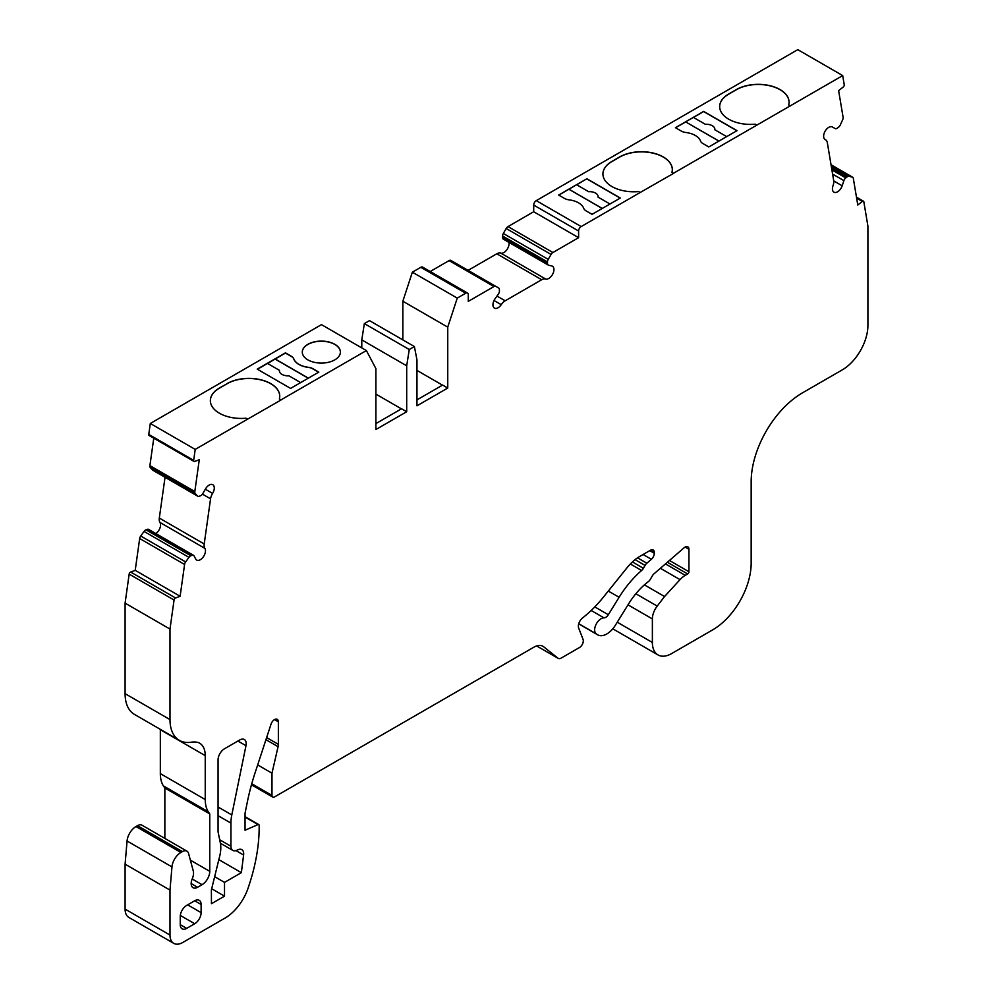 <?xml version="1.0" encoding="UTF-8"?>
<svg xmlns="http://www.w3.org/2000/svg" width="993" height="993" viewBox="0 0 993 993"><rect width="100%" height="100%" fill="white"/><g stroke="black" fill="none" stroke-linecap="round" stroke-linejoin="round"><path stroke-width="1.49" d="M700.487 140.956A19.053 10.997 0 0 0 695.323 135.47A19.053 10.997 0 0 0 685.815 132.491A9.074 5.238 180 0 1 681.285 131.076L675.439 127.687L703.665 111.402L737.017 130.654L708.791 146.952L702.945 143.575A9.074 5.238 180 0 1 700.487 140.956M583.71 208.319A19.053 10.997 0 0 0 578.547 202.82A19.053 10.997 0 0 0 569.039 199.841A9.074 5.238 180 0 1 564.508 198.426L558.662 195.05L586.888 178.752L601.001 186.895L620.302 198.041L592.076 214.339L586.168 210.926A9.074 5.238 180 0 1 583.71 208.319M227.087 383.596A30.845 17.812 180 0 1 270.704 383.596A30.845 17.812 180 0 1 279.741 396.182A30.845 17.812 180 0 1 279.368 398.963L280.969 399.881L366.392 350.566L375.9 368.626L375.9 429.51L406.696 411.735L406.696 365.809L409.265 349.524L414.391 346.557L416.961 359.888L416.961 405.814L447.744 388.04L447.744 327.144L457.264 298.099L465.705 293.22A3.624 2.098 -60 0 1 467.529 293.047A3.624 2.098 -60 0 1 468.274 294.71L468.274 301.375L493.98 286.53A3.624 2.098 -60 0 1 495.792 286.356L498.66 288.007A3.624 2.098 -60 0 1 499.405 289.671L499.405 291.148A3.624 2.098 -60 0 1 498.325 294.189L495.06 298.756A7.261 4.195 120 0 0 494.44 308.103A7.261 4.195 120 0 0 498.076 307.743A7.261 4.195 120 0 0 501.229 304.665A9.074 5.238 -60 0 1 505.189 300.805L541.694 279.728A9.074 5.238 -60 0 1 545.654 279.021A7.261 4.195 120 0 0 548.806 278.45A7.261 4.195 120 0 0 553.548 272.057A7.261 4.195 120 0 0 552.443 266.236A7.261 4.195 120 0 0 551.823 265.987L548.558 265.193A3.624 2.098 -60 0 1 548.223 265.057A3.624 2.098 -60 0 1 547.478 263.393L547.478 261.916A3.624 2.098 -60 0 1 548.223 259.384L551.09 254.431A3.624 2.098 -60 0 1 552.902 252.52L578.609 237.675L578.609 231.009A3.624 2.098 -60 0 1 581.178 226.565L640.187 192.493L638.586 191.562A30.845 17.812 180 0 1 602.925 173.974A30.845 17.812 180 0 1 611.961 161.387L619.657 156.944A30.845 17.812 180 0 1 663.287 156.944A30.845 17.812 180 0 1 672.311 169.53A30.845 17.812 180 0 1 671.938 172.31L673.539 173.229L756.914 125.093L755.338 124.187A30.845 17.812 180 0 1 719.677 106.586A30.845 17.812 180 0 1 728.713 94L736.409 89.556A30.845 17.812 180 0 1 780.026 89.556A30.845 17.812 180 0 1 789.063 102.142A30.845 17.812 180 0 1 788.69 104.923L790.279 105.841L842.697 75.58L844.236 84.74A1.812 1.043 -60 0 1 843.194 87.049L838.626 90.624L843.094 117.273A3.624 2.098 -60 0 1 842.66 119.731L840.339 124.895A3.624 2.098 -60 0 1 838.688 127.079L837.422 128.06A3.624 2.098 -60 0 1 836.975 128.358A3.624 2.098 -60 0 1 835.175 128.556L832.32 126.955A7.261 4.195 120 0 0 825.096 131.225A7.261 4.195 120 0 0 825.121 139.554A7.261 4.195 120 0 0 825.32 139.653A9.074 5.238 -60 0 1 825.568 139.79A9.074 5.238 -60 0 1 827.343 142.707L833.686 180.565A9.074 5.238 -60 0 1 833.028 185.716A7.261 4.195 120 0 0 833.934 192.17A7.261 4.195 120 0 0 837.558 191.81A7.261 4.195 120 0 0 842.176 185.803L843.901 180.627A3.624 2.098 -60 0 1 845.775 177.908L847.029 176.915A3.624 2.098 -60 0 1 848.953 176.307L852.267 177.064A3.624 2.098 -60 0 1 852.615 177.201A3.624 2.098 -60 0 1 853.322 178.368L857.791 205.03L862.346 201.455A1.812 1.043 -60 0 1 863.476 201.219A1.812 1.043 -60 0 1 863.836 201.802L867.907 226.119L867.907 325.456A36.282 20.952 -60 0 1 842.25 369.892L802.481 392.856A72.576 41.905 120 0 0 751.167 481.742L751.167 563.217A54.429 31.428 -60 0 1 712.676 629.872L671.616 653.58A27.221 15.714 -60 0 1 658.011 654.933A27.221 15.714 -60 0 1 652.376 642.471L652.376 618.924A14.51 8.378 -60 0 1 657.205 606.09L664.565 596.52L680.031 579.639A18.147 10.476 -60 0 1 685.257 575.344L687.653 573.954A1.812 1.043 120 0 0 688.943 571.732L688.943 549.278A5.449 3.14 120 0 0 687.814 546.783A5.449 3.14 120 0 0 684.165 547.726L654.052 573.768A5.449 3.14 120 0 0 652.264 575.977L650.39 579.217A5.449 3.14 -60 0 1 648.268 581.687A54.429 31.428 120 0 0 628.544 603.943L615.399 625.193A18.147 10.476 -60 0 1 606.822 633.956A18.147 10.476 -60 0 1 597.749 634.862A18.147 10.476 -60 0 1 597.289 634.564L596.296 633.869A9.074 5.238 -60 0 1 595.974 624.572A9.074 5.238 -60 0 1 603.992 617.869A5.449 3.14 120 0 0 605.742 617.348A5.449 3.14 120 0 0 608.324 614.717L619.098 597.289A74.388 42.947 -60 0 1 641.602 570.491A5.449 3.14 120 0 0 643.402 568.281L645.053 565.414A5.449 3.14 -60 0 1 646.84 563.217L651.383 559.282A5.449 3.14 120 0 0 654.3 553.287L654.3 552.48A5.449 3.14 120 0 0 653.171 549.985A5.449 3.14 120 0 0 650.452 550.246L639.877 556.353A36.282 20.952 120 0 0 627.055 567.735L603.446 597.091A90.723 52.381 -60 0 1 582.593 617.919A7.261 4.195 120 0 0 578.671 628.035L583.077 639.48A5.449 3.14 -60 0 1 579.465 647.535L561.033 658.173A5.449 3.14 -60 0 1 558.314 658.446A5.449 3.14 -60 0 1 558.103 658.309L543.705 646.803A18.147 10.476 120 0 0 542.948 646.282A18.147 10.476 120 0 0 533.874 647.188L274.552 796.907A3.624 2.098 -60 0 1 272.74 797.081A3.624 2.098 -60 0 1 271.983 795.418L271.983 773.199L278.077 746.674A9.074 5.238 120 0 0 278.363 744.34L278.363 721.812A5.449 3.14 120 0 0 277.233 719.317A5.449 3.14 120 0 0 271.027 724.17L255.077 772.852A181.434 104.749 120 0 0 247.431 801.537L245.048 813.205L245.048 830.247L258.031 824.587A1.812 1.043 -60 0 1 258.776 824.575A1.812 1.043 -60 0 1 259.161 825.406L259.161 827.504A148.329 85.634 -60 0 1 249.33 884.353L248.287 887.556A36.282 20.952 -60 0 1 225.026 918.078L182.824 942.456A18.147 10.476 -60 0 1 173.75 943.35A18.147 10.476 -60 0 1 169.989 935.046L169.989 890.1L171.963 866.914A12.698 7.336 -60 0 1 180.9 852.453L182.389 851.597A9.074 5.238 -60 0 1 186.932 851.15A9.074 5.238 -60 0 1 188.583 853.508L193.275 870.998A10.886 6.281 -60 0 1 192.245 878.83A9.074 5.238 120 0 0 193.039 887.717A9.074 5.238 120 0 0 197.582 887.27L202.051 884.689A10.886 6.281 120 0 0 209.759 871.345L209.759 813.912L208.294 811.802A36.282 20.952 -60 0 1 205.241 799.551L205.241 755.636A27.221 15.714 120 0 0 199.605 743.174A27.221 15.714 120 0 0 198.091 742.479A39.919 23.05 120 0 0 191.972 742.119L190.197 742.33A45.355 26.19 -60 0 1 179.385 740.356A45.355 26.19 -60 0 1 169.989 719.59L169.989 629.066L174.06 600.033A1.812 1.043 -60 0 1 175.55 597.972L180.118 596.272L184.586 564.471A3.624 2.098 -60 0 1 185.641 561.939L188.955 557.346A3.624 2.098 -60 0 1 190.867 555.745L192.133 555.273A3.624 2.098 -60 0 1 193.498 555.31A3.624 2.098 -60 0 1 194.007 555.844L195.733 559.034A7.261 4.195 120 0 0 196.713 560.064A7.261 4.195 120 0 0 200.338 559.704A7.261 4.195 120 0 0 204.868 548.372A9.074 5.238 -60 0 1 204.21 543.978L210.553 498.809A9.074 5.238 -60 0 1 212.589 493.422A7.261 4.195 120 0 0 212.787 484.708A7.261 4.195 120 0 0 205.588 488.792L202.721 493.695A3.624 2.098 -60 0 1 200.921 495.581A3.624 2.098 -60 0 1 200.474 495.792L199.221 496.264A3.624 2.098 -60 0 1 197.843 496.239A3.624 2.098 -60 0 1 197.557 496.004L195.236 493.521A3.624 2.098 -60 0 1 194.814 491.547L199.27 459.747L194.715 461.447A1.812 1.043 -60 0 1 194.032 461.435A1.812 1.043 -60 0 1 193.672 460.33L195.211 449.395L247.617 419.145L246.003 418.214A30.845 17.812 180 0 1 210.355 400.626A30.845 17.812 180 0 1 219.391 388.04L227.087 383.732A30.845 17.812 180 0 1 270.704 383.732A30.845 17.812 180 0 1 279.741 396.257M719.677 106.661A30.845 17.812 180 0 1 728.713 94.149L736.409 89.705A30.845 17.812 180 0 1 780.026 89.705A30.845 17.812 180 0 1 789.063 102.217M602.925 174.048A30.845 17.812 180 0 1 611.961 161.524L619.657 157.093A30.845 17.812 180 0 1 663.287 157.093A30.845 17.812 180 0 1 672.311 169.604M307.867 344.31A19.053 10.997 0 0 0 302.294 352.093A19.053 10.997 0 0 0 314.049 362.246A19.053 10.997 0 0 0 334.815 359.863A19.053 10.997 0 0 0 340.388 352.093A19.053 10.997 0 0 0 328.633 341.927A19.053 10.997 0 0 0 307.867 344.31M340.388 352.167A19.053 10.997 0 0 0 328.571 342.064A19.053 10.997 0 0 0 307.867 344.459A19.053 10.997 0 0 0 302.294 352.167M468.1 270.369L496.785 253.798A9.074 5.238 -60 0 1 500.745 253.091A7.261 4.195 120 0 0 503.91 252.532A7.261 4.195 120 0 0 508.9 242.354M155.814 533.551A7.261 4.195 120 0 0 159.972 522.455A9.074 5.238 -60 0 1 159.314 518.061L165.037 477.298M300.656 382.59L288.901 375.801A8.614 4.977 0 0 1 279.405 370.848A8.614 4.977 0 0 1 279.455 370.339L267.502 363.438L257.423 369.259M675.563 127.762L685.691 121.916L718.92 141.105M609.975 204.012L598.059 197.123A8.614 4.977 0 0 0 598.096 196.626A8.614 4.977 0 0 0 588.601 191.674L576.623 184.748L558.786 195.124M576.685 184.785L586.888 178.752M586.888 178.901L620.178 198.116M602.217 208.493L568.927 189.266M267.626 363.512L275.198 358.994L308.364 378.147M275.198 358.994L285.463 353.074L292.314 357.033M311.765 368.266L318.616 372.226M290.589 388.4L257.237 369.148L285.463 352.85L291.309 356.226A9.074 5.238 180 0 1 293.767 358.845A19.053 10.997 0 0 0 308.438 367.311A9.074 5.238 180 0 1 312.969 368.738L318.815 372.114L290.589 388.4M503.65 239.263A3.624 2.098 -60 0 1 503.327 239.139A3.624 2.098 -60 0 1 502.57 237.476L502.57 235.986A3.624 2.098 -60 0 1 503.327 233.467L506.182 228.502A3.624 2.098 -60 0 1 508.006 226.59L533.7 211.745L533.7 205.079A3.624 2.098 -60 0 1 536.27 200.636L797.789 49.65L842.697 75.58M671.938 172.31L673.539 173.378L640.187 192.493M756.914 125.093L790.279 105.841M279.368 398.963L280.969 400.03L247.617 419.145M218.063 759.893A9.074 5.238 -60 0 1 224.48 748.784L239.785 739.946A9.074 5.238 -60 0 1 244.315 739.5A9.074 5.238 -60 0 1 245.979 745.693L231.803 814.93A36.282 20.952 120 0 0 230.935 823.098L230.935 846.259A9.074 5.238 120 0 0 232.809 850.405A9.074 5.238 120 0 0 236.57 850.356L238.059 849.71A9.074 5.238 -60 0 1 241.808 849.648A9.074 5.238 -60 0 1 243.608 855.01L241.361 872.661L224.517 882.38L224.517 896.158L211.435 903.717L211.385 889.964L219.738 855.978A29.939 17.278 120 0 0 220.334 842.883L218.063 831.861L218.063 759.893M194.702 900.775L186.672 905.417A9.074 5.238 120 0 0 180.254 916.527L180.254 924.669A9.074 5.238 120 0 0 182.141 928.827A9.074 5.238 120 0 0 186.672 928.381L194.702 923.738A9.074 5.238 120 0 0 201.12 912.629L201.12 904.486A9.074 5.238 120 0 0 199.245 900.328A9.074 5.238 120 0 0 194.702 900.775L201.12 904.486M406.696 411.735L401.569 408.781L375.9 423.589M447.744 388.04L442.617 385.073L416.961 399.881M149.806 435.53A1.812 1.043 -60 0 1 149.124 435.505A1.812 1.043 -60 0 1 148.764 434.413L150.303 423.477L321.484 324.637L366.392 350.566M150.303 423.477L195.211 449.395M658.011 654.933L613.115 629.003A27.221 15.714 -60 0 1 612.793 628.805M173.75 943.35L128.854 917.42A18.147 10.476 -60 0 1 125.093 909.116L125.093 864.171L127.067 840.997A12.698 7.336 -60 0 1 135.991 826.536L137.493 825.667A9.074 5.238 -60 0 1 142.024 825.22L186.932 851.15M164.85 838.402L164.85 787.983L163.386 785.885A36.282 20.952 -60 0 1 160.332 773.621L160.332 729.706A27.221 15.714 120 0 0 160.332 729.346M179.385 740.356L134.489 714.426A45.355 26.19 -60 0 1 125.093 693.66L125.093 603.136L129.164 574.115A1.812 1.043 -60 0 1 130.654 572.055L135.209 570.342L139.678 538.541A3.624 2.098 -60 0 1 140.733 536.021L144.047 531.429A3.624 2.098 -60 0 1 145.971 529.828L147.225 529.356A3.624 2.098 -60 0 1 148.602 529.381L193.498 555.31M153.282 470.446A3.624 2.098 -60 0 1 152.947 470.31A3.624 2.098 -60 0 1 152.661 470.086L150.34 467.591A3.624 2.098 -60 0 1 149.906 465.63L153.766 438.186M361.787 347.91L361.787 339.891L364.357 323.594L369.495 320.627L414.391 346.557M402.848 339.891L402.848 301.227L412.356 272.181L420.809 267.303A3.624 2.098 -60 0 1 422.621 267.117L467.529 293.047M430.205 271.499L449.072 260.613A3.624 2.098 -60 0 1 450.896 260.427L495.792 286.356M257.671 764.933L271.983 773.199M125.093 864.171L169.989 890.1M164.85 787.983L209.759 813.912M163.386 785.885L208.294 811.802M125.093 603.136L169.989 629.066M135.209 570.342L180.118 596.272M361.787 339.891L406.696 365.809M375.9 394.109L401.433 408.855M364.357 323.594L409.265 349.524M402.848 301.227L447.744 327.144M416.961 370.401L442.493 385.147M412.356 272.181L457.264 298.099M533.7 211.745L578.609 237.675M644.395 584.877L664.565 596.52M218.832 859.64L241.361 872.661M214.649 876.682L224.517 882.38M211.683 888.747L224.517 896.158M788.69 104.923L790.279 105.99M210.355 400.7A30.845 17.812 180 0 1 219.391 388.176L227.087 383.732M291.309 356.226L291.309 356.338A9.074 5.238 180 0 1 293.767 358.957A19.053 10.997 0 0 0 308.438 367.422A9.074 5.238 180 0 1 312.969 368.85L312.969 368.738M693.462 117.435L703.665 111.551L736.88 130.728M718.994 141.068L685.691 121.916M685.691 121.841L693.399 117.397L705.353 124.299A8.614 4.977 180 0 1 714.848 129.251A8.614 4.977 180 0 1 714.799 129.76L726.69 136.624M275.198 359.143L308.227 378.221M568.927 189.191L602.279 208.456M594.782 606.909L608.324 614.717M597.749 634.862L578.708 623.865L597.289 634.564M833.735 180.937L842.176 185.803M494.03 300.494L501.229 304.665M159.972 522.455L204.868 548.372M536.27 200.636L581.178 226.565M251.763 783.75L271.983 795.418M265.95 739.673L278.077 746.674M266.633 737.576L278.363 744.34M274.515 719.59L278.363 721.812M245.048 817.09L258.031 824.587M125.093 909.116L169.989 935.046M127.067 840.997L171.963 866.914M135.991 826.536L180.9 852.453M137.493 825.667L182.389 851.597M191.165 883.571L197.582 887.27M192.183 878.979L202.051 884.689M190.371 860.161L209.759 871.345M160.332 773.621L205.241 799.551M160.332 729.706L205.241 755.636M125.093 693.66L169.989 719.59M129.164 574.115L174.06 600.033M130.654 572.055L175.55 597.972M139.678 538.541L184.586 564.471M140.733 536.021L185.641 561.939M144.047 531.429L188.955 557.346M145.971 529.828L190.867 555.745M147.225 529.356L192.133 555.273M159.314 518.061L204.21 543.978M202.448 494.129L210.553 498.809M205.328 489.226L212.589 493.422M152.661 470.086L197.557 496.004M150.34 467.591L195.236 493.521M149.906 465.63L194.814 491.547M148.764 434.413L193.672 460.33M420.809 267.303L465.705 293.22M449.072 260.613L493.98 286.53M496.984 296.063L505.189 300.805M496.785 253.798L541.694 279.728M500.745 253.091L545.654 279.021M502.57 237.476L547.478 263.393M502.57 235.986L547.478 261.916M503.327 233.467L548.223 259.384M506.182 228.502L551.09 254.431M508.006 226.59L552.902 252.52M533.7 205.079L578.609 231.009M832.606 174.11L843.901 180.627M831.898 169.902L845.775 177.908M831.588 168.003L847.029 176.915M831.265 166.092L848.953 176.307M831.054 164.813L852.267 177.064M856.636 198.166L862.346 201.455M617.261 622.201L652.376 642.471M627.986 604.836L652.376 618.924M635.843 593.752L657.205 606.09M660.382 568.294L680.031 579.639M665.447 563.912L685.257 575.344M667.37 562.249L687.653 573.954M669.431 560.474L688.943 571.732M685.096 547.056L688.943 549.278M578.745 623.728L596.296 633.869M591.183 610.484L603.992 617.869M608.312 591.046L619.098 597.289M630.344 563.987L641.602 570.491M632.417 561.939L643.402 568.281M635.073 559.655L645.053 565.414M637.531 557.843L646.84 563.217M643.092 554.504L651.383 559.282M649.745 550.656L654.3 553.287M650.452 550.246L654.3 552.48M558.314 658.446L536.642 645.934L558.103 658.309M542.128 645.884L543.705 646.803M237.898 741.026L245.979 745.693M218.063 806.999L231.803 814.93M218.063 815.675L230.935 823.098M219.689 839.768L230.935 846.259M235.949 850.591L243.608 855.01M180.254 924.669L186.672 928.381M180.316 915.434L194.702 923.738M187.652 904.846L201.12 912.629M251.465 784.805L272.74 797.081M245.048 816.643L258.776 824.575M152.947 470.31L197.843 496.239M149.124 435.505L194.032 461.435M503.327 239.139L548.223 265.057M824.848 139.368L825.568 139.79M831.042 164.751L852.615 177.201M856.475 197.173L863.476 201.219M220.409 843.256L232.809 850.405"/></g></svg>
